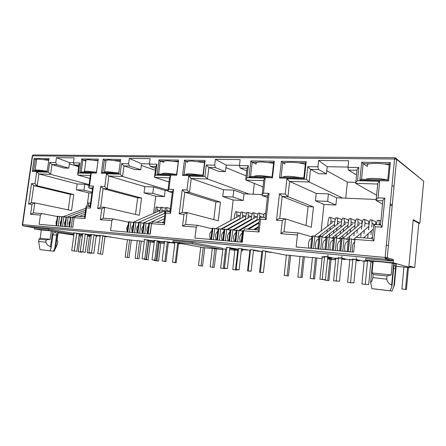 <?xml version="1.0" encoding="UTF-8"?>
<svg xmlns="http://www.w3.org/2000/svg" width="446" height="446" viewBox="0 0 446 446"><rect width="100%" height="100%" fill="white"/><g stroke="black" fill="none" stroke-linecap="round" stroke-linejoin="round"><path stroke-width="0.67" d="M33.601 154.979L32.591 155.855L394.548 159.01L395.045 157.722L396.243 158.235L394.548 159.01L396.606 159.361L423.694 181.204L419.853 223.312L413.23 219.677L408.854 267.176L393.099 262.739L365.569 260.146L372.633 261.975M22.752 225.503L22.4 225.263L22.311 224.65L22.618 224.65L22.752 225.503L23.32 225.938L22.467 225.392M365.569 260.146L365.72 258.591L391.644 260.999L385.45 259.21L385.149 257.437L387.251 257.721L386.81 258.697L385.45 259.21L23.32 225.938L35.228 227.889L48.636 229.138L74.103 233.358M52.99 234.585C53.308 233.096 54.016 232.355 55.114 232.349L55.153 232.355C56.224 232.684 56.709 233.615 56.603 235.148L54.752 248.322L56.084 247.151L57.523 243.867L57.829 241.654L57.038 240.355L58.203 232.031L51.296 230.905L50.108 239.329L46.161 239.959L45.843 242.217C46.652 244.598 48.201 245.997 50.498 246.415L51.128 247.842L52.99 234.585M393.623 268.481L395.513 268.665C395.658 266.541 395.457 265.292 394.916 264.93L394.894 264.924C394.32 265.019 393.907 266.106 393.651 268.191L391.906 286.717L391.66 284.799C389.274 284.319 387.641 282.43 386.754 279.135L387.056 275.974L391.153 274.948L392.263 263.168L396.36 264.132L394.375 285.267L391.956 291.048L373.954 288.885M96.481 235.811L96.342 236.859M164.234 242.273L164.095 243.399L158.274 242.368M158.246 242.607L164.095 243.399M254.304 183.473L253.077 194.222M262.794 250.674L286.388 255.196M242.814 249.576L242.657 250.975L241.303 250.713M241.286 250.842L242.657 250.975M355.785 182.364L347.384 182.124L345.756 198.175M334.985 258.463L334.84 259.867L327.643 258.217M327.57 258.909L334.84 259.867M396.6 158.949L423.694 181.204M73.869 235.081L58.097 232.79M41.316 230.075L34.27 228.932L34.437 227.761M73.456 162.679L69.543 162.617L68.768 168.142L64.057 168.036L51.998 164.591L49.718 162.489L55.744 162.584L56.436 157.678L74.131 157.862L73.434 162.874L74.421 165.009L78.775 166.302M69.364 163.883L78.73 166.659M73.434 162.874L79.789 162.974L78.396 173.026L77.621 174.648L78.039 175.116L89.947 178.445M89.111 184.577L50.615 174.302L51.998 164.591L56.748 164.68L55.744 162.584M91.19 236.006L87.572 235.404M82.577 234.574L80.397 234.061M75.636 216.115L74.131 217.676L72.804 227.287L39.12 224.316L40.441 215.067L41.896 213.562L57.456 216.539M99.72 235.226L127.422 239.786M149.416 163.888L141.538 163.766L140.763 169.736L135.261 169.614L123.955 165.929L121.535 163.649L128.599 163.766L129.301 158.447L150.09 158.665L149.388 164.1L150.285 166.414L155.609 168.248M141.321 165.472L155.353 170.238M149.388 164.1L156.875 164.223L155.481 175.133L154.478 177.084L154.784 177.397L169.006 181.99M167.975 190.202L122.561 176.438L123.955 165.929L129.524 166.029L128.599 163.766M154.305 241.665L149.265 240.567M152.872 221.941L163.872 222.771L152.872 221.941L151.534 223.669L150.196 234.122L110.558 230.621L111.89 220.597L113.278 218.953L128.537 222.136M239.48 165.327L226.211 165.115L225.442 171.615L218.93 171.47L208.851 167.501L206.275 165.02L214.671 165.159L215.368 159.356L240.143 159.618L239.452 165.561L240.204 168.086L246.744 170.874M225.921 167.573L246.159 175.908M239.452 165.561L248.4 165.706L247.023 177.642L245.696 179.955L263.029 186.958M262.164 194.607L249.041 194.049L207.462 178.963L208.851 167.501L215.468 167.624L214.671 165.159M238.075 250.083L229.696 248.45M247.023 177.642L265.158 178.138L263.463 193.135L269.055 193.369L266.111 219.605L260.52 219.237L259.081 231.992C258.245 230.833 257.944 230.136 258.173 229.913L244.787 228.887L243.594 230.794L242.278 242.256L194.941 238.075L196.273 227.131L197.545 225.319L212.118 228.77M347.98 167.06L327.23 166.732L326.483 173.862L318.656 173.684L310.511 169.391L307.768 166.665L317.914 166.826L318.589 160.448L348.621 160.766L347.952 167.317L348.482 170.093L355.774 174.509L356.571 174.525M326.812 170.712L347.384 182.124M347.952 167.317L358.835 167.49L357.514 180.669C356.07 182.018 355.462 182.91 355.685 183.351L376.597 195.248M376.19 199.474L342.528 198.035L309.167 181.985L310.511 169.391L318.511 169.536L317.914 166.826M372.293 238.526L355.875 237.278C355.417 237.333 355.1 238.047 354.921 239.418L353.656 252.09L296.15 247.012L297.443 234.964C297.633 233.665 297.995 232.99 298.53 232.946L311.804 236.82M391.644 260.999L392.971 260.497L393.4 259.555L393.099 262.739M281.359 161.29L306.19 161.58L304.35 178.69L279.503 178.021L281.359 161.29L282.708 162.623L285.914 162.662M34.152 158.402L49.015 158.575L47.131 171.766L32.274 171.364L34.152 158.402L35.273 159.434L36.594 159.451M96.386 173.087L79.812 172.641L81.702 158.954L98.282 159.15L96.386 173.087L96.414 172.34L81.228 171.944L82.872 160.047L81.702 158.954M176.711 175.25L157.137 174.726L159.032 159.858L178.606 160.092L176.711 175.25L176.56 174.431L158.625 173.962L160.276 161.045L159.032 159.858M103.232 159.205L120.621 159.412L118.72 173.689L101.337 173.221L103.232 159.205L104.42 160.326L106.204 160.348M272.461 177.831L248.991 177.196L250.864 160.934L274.323 161.207L272.461 177.831L272.054 176.923L250.563 176.365L252.185 162.227L250.864 160.934M184.466 160.159L205.076 160.398L203.186 175.964L182.57 175.412L184.466 160.159L185.731 161.374L188.117 161.402M388.555 180.953L359.9 180.184L361.689 162.232L390.322 162.567L388.555 180.953L387.786 179.944L361.55 179.259L363.105 163.66L361.689 162.232M40.151 238.225L41.333 229.952L51.296 230.905M79.02 235.577L82.399 235.906M82.41 235.822L79.059 235.276M73.952 234.44L48.475 230.27L34.27 228.932M56.436 157.678L69.543 162.617M79.789 162.974L79.009 164.619L77.693 174.113M68.768 168.142L56.748 164.68M40.441 215.067L30.568 214.303L32.012 204.268L28.566 204.039L31.527 183.562L34.978 183.707L36.683 171.883L48.335 172.201L50.615 174.302L38.941 173.951L77.152 183.964L76.344 189.79L88.905 192.934L87.422 203.794M88.999 185.391L84.746 184.265L77.152 183.964M127.439 239.658L137.418 240.823M80.38 234.211L79.734 233.949M173.104 240.695L192.349 242.485L222.236 248.216L222.091 249.442L203.727 247.664L172.942 242L173.104 240.695M87.488 236.006L89.495 236.202M89.518 236.006L91.174 236.151M79.717 234.078L79.237 233.999M76.684 233.542L82.599 234.406M82.616 234.284L76.718 233.28M73.64 232.767L82.644 234.111M87.633 234.947L89.691 235.165L87.656 234.802M85.231 234.351L91.291 235.254M91.307 235.131L85.264 234.089M82.17 233.57L91.335 234.947M96.213 235.772L98.204 235.979L96.23 235.622M93.939 235.176L100.155 236.118M100.172 235.99L93.978 234.919M90.861 234.39L100.194 235.806M104.955 236.609L106.878 236.804L104.972 236.458M102.82 236.023L111.277 237.222L102.853 235.761M141.326 241.091L139.046 258.791L135.155 258.318L137.245 240.589L144.281 241.487M148.468 241.671L154.21 242.446M149.243 240.768L148.602 240.628M147.186 240.232L154.349 241.331M154.355 241.28L147.219 239.981M143.98 239.402L154.388 241.046M158.358 241.71L159.819 241.849L158.38 241.559M157.143 241.175L164.485 242.295M164.49 242.273L157.17 240.929M153.909 240.338L164.518 242.033M168.337 242.663L169.703 242.791L168.354 242.518M167.3 242.139L174.72 243.271L167.328 241.894M164.044 241.297L174.865 243.037M178.517 243.633L179.788 243.75L178.534 243.499M177.67 243.131L184.906 244.241L177.703 242.88L175.278 262.493L172.49 262.159L175.278 262.493M222.147 248.996L222.894 249.069M222.916 248.857L226.585 249.258M229.551 249.71L235.025 250.239M236.971 269.707L236.926 270.053L232.784 269.546L234.808 249.977L238.053 250.29M226.746 247.837L226.211 247.731L226.824 247.786M229.729 248.166L235.945 249.108L229.762 247.859M226.88 247.279L238.175 249.202M238.209 248.924L238.526 248.896M241.464 249.303L247.43 250.2L241.498 248.991M238.588 248.389L249.888 250.334M249.922 250.033L250.496 250.033M253.462 250.474L259.171 251.321L253.501 250.145M250.552 249.52L261.863 251.488M261.897 251.176L262.733 251.193M265.738 251.667L271.168 252.464L265.777 251.332M286.41 254.973L300.047 256.511M300.069 256.294L312.445 257.71M312.468 257.487L322.057 258.635M324.097 257.336L321.744 256.796L324.504 257.058M327.693 257.727L331.607 258.223L327.738 257.32M326.617 256.991L324.058 256.394L327.119 256.684L335.849 258.63M337.672 258.624L335.409 258.089L338.497 258.39M341.742 259.093L345.276 259.527L341.781 258.686M340.521 258.306L338.068 257.716L341.201 258.011L349.831 259.962M351.571 259.951L349.408 259.421L352.836 259.789M356.131 260.525L359.281 260.86L356.176 260.09M354.771 259.656L352.424 259.07L355.64 259.371L364.153 261.328M365.809 261.306L363.746 260.782L367.537 261.233M370.888 261.969L372.616 262.131M409.762 267.076L414.713 267.578L409.846 266.173L409.712 267.622L407.728 267.07L408.854 267.176M79.204 234.2L82.555 234.758M129.301 158.447L141.538 163.766M156.875 164.223L155.871 166.202L154.561 176.454M140.763 169.736L129.524 166.029M111.89 220.597L100.317 219.705L101.783 208.84L97.746 208.572L100.74 186.422L104.777 186.59L106.499 173.795L120.141 174.169L122.561 176.438L108.891 176.031L144.822 186.645L144.013 192.912L155.738 196.207L153.558 213.327M155.481 175.133L170.617 175.551L169.564 177.564L167.925 190.581L165.182 190.47L153.614 186.991L144.822 186.645M215.368 159.356L226.211 165.115M248.4 165.706L247.067 168.058L245.774 179.264M225.442 171.615L215.468 167.624M196.273 227.131L182.525 226.066L183.986 214.225L179.203 213.913L182.197 189.784L186.974 189.979L188.697 176.042L204.887 176.488L207.462 178.963L191.245 178.484L223.53 189.762L222.727 196.547L233.174 199.998L230.783 220.491M249.041 194.049L244.046 193.832L233.815 190.169L223.53 189.762M318.589 160.448L327.23 166.732M358.835 167.49C357.397 168.856 356.783 169.764 357.006 170.233L355.752 182.698M326.483 173.862L318.511 169.536M297.443 234.964L280.852 233.682L282.279 220.664L276.52 220.285L279.452 193.798L285.206 194.032L286.889 178.734L306.419 179.27L309.167 181.985L289.605 181.405L316.203 193.436L315.422 200.823L323.952 204.441L321.181 230.978M342.528 198.035L336.624 197.784L328.412 193.915L316.203 193.436M419.853 223.312L418.766 223.245L414.713 267.578M418.766 223.245L413.186 220.201M373.146 261.356L372.02 272.952L373.135 274.502L372.834 277.624C372.154 280.707 371.423 282.307 370.643 282.435L372.689 261.395L373.146 261.356C375.393 261.25 386.13 262.259 392.263 263.168M396.154 266.312L409.712 267.622M306.19 161.58L305.449 162.913L303.849 177.753L304.35 178.69M298.274 162.823L305.449 162.913M279.503 178.021L281.097 177.162L282.708 162.623L284.342 163.442M303.849 177.753L281.097 177.162M43.992 159.545L48.865 159.607M32.274 171.364L33.645 170.701L35.273 159.434L36.583 159.807C36.232 159.361 37.057 159.138 39.064 159.15L48.759 160.337M47.231 171.058L33.645 170.701M79.812 172.641L81.228 171.944M98.282 159.15L96.414 172.34M85.855 160.978L82.872 160.047L86.006 160.086M94.29 160.192L98.059 160.242M36.683 171.883L38.941 173.951L37.241 185.776L34.978 183.707M31.527 183.562L33.785 185.625L37.241 185.776L73.78 194.545L70.412 194.372L33.785 185.625L31.326 202.668M28.566 204.039L31.214 202.657L34.593 202.874M32.012 204.268L34.777 202.897L71.555 210.562L73.78 194.545M30.568 214.303L33.333 212.915L34.777 202.897M78.396 173.026L91.224 173.377L89.501 185.96L93.437 186.121L90.443 208.092L86.513 207.836L85.052 218.518L84.673 216.985L86.078 206.749M86.513 207.836L86.134 206.336L86.613 206.197M90.443 208.092L90.059 206.576L92.617 187.788L93.437 186.121M89.501 185.96L88.693 187.61L89.094 188.034L92.461 188.914M91.224 173.377L90.41 175.055L88.765 187.069M106.499 173.795L108.891 176.031L107.174 188.825L104.777 186.59M100.74 186.422L103.138 188.647L107.174 188.825L141.56 198.041L137.663 197.84L103.138 188.647L100.651 207.083L97.746 208.572M101.783 208.84L104.687 207.351L139.33 215.284L141.56 198.041M100.317 219.705L103.232 218.2L104.687 207.351M170.617 175.551L168.895 189.232L173.55 189.427L170.556 213.344L165.901 213.037L164.435 224.667L163.86 222.866L165.265 211.722M165.901 213.037L165.321 211.281L165.644 211.231M170.556 213.344L169.959 211.571L172.485 191.418L173.55 189.427M168.895 189.232L167.847 191.211L172.318 192.733M157.137 174.726L158.625 173.962M178.606 160.092L176.56 174.431M163.805 162.333L160.276 161.045L164.24 161.095M174.018 161.223L178.205 161.274M120.621 159.412L118.72 173.689M114.856 160.46L120.353 160.532M101.337 173.221L102.775 172.507L104.42 160.326L105.931 160.811M118.703 172.92L102.775 172.507M188.697 176.042L191.245 178.484L189.533 192.41L186.974 189.979M182.197 189.784L184.744 192.204L189.533 192.41L220.463 202.11L215.903 201.876L184.744 192.204L182.263 212.279M179.203 213.913L182.258 212.29M183.986 214.225L187.047 212.597L218.25 220.781L220.463 202.11M182.525 226.066L185.597 224.422L187.047 212.597M260.52 219.237C259.683 218.094 259.382 217.419 259.605 217.219L259.767 217.23M266.111 219.605C265.259 218.44 264.946 217.765 265.175 217.57L259.695 217.213M269.055 193.369C267.951 194.434 267.477 195.214 267.628 195.71L265.175 217.57M263.463 193.135C262.387 194.188 261.919 194.963 262.064 195.465L267.427 197.522M265.158 178.138C264.082 179.203 263.614 179.994 263.753 180.519L262.142 194.796M248.991 177.196L250.563 176.365M274.323 161.207L273.671 162.506L272.054 176.923M256.21 164.072L252.185 162.227L257.247 162.294M268.977 162.444L273.671 162.506M205.076 160.398L204.608 161.614L202.969 175.122L203.186 175.964M198.375 161.536L204.608 161.614M182.57 175.412L184.087 174.626L185.731 161.374L187.37 162.004M202.969 175.122L184.087 174.626M286.889 178.734L289.605 181.405L287.932 196.697L285.206 194.032M279.452 193.798L282.167 196.446L287.932 196.697L313.46 206.911L308.052 206.632L282.167 196.446L279.737 218.49M276.52 220.285C277.841 219.137 278.884 218.534 279.653 218.484L279.737 218.501M282.279 220.664C283.611 219.504 284.66 218.902 285.423 218.852L311.308 227.265L313.46 206.911M280.852 233.682C282.212 232.505 283.271 231.898 284.024 231.853L285.507 218.869M357.514 180.669L379.641 181.271L378.024 197.862L384.859 198.147L382.06 227.204L375.214 226.752L373.843 240.879L372.343 238.521M375.214 226.752L373.748 224.489M382.06 227.204L380.499 224.907L382.874 200.834C382.635 200.455 383.298 199.563 384.859 198.147M378.024 197.862C376.485 199.267 375.839 200.159 376.084 200.538L382.562 204.056M379.641 181.271C378.097 182.693 377.45 183.613 377.695 184.02L376.14 199.942M359.9 180.184L361.55 179.259M390.322 162.567L389.319 163.994L387.786 179.944M367.387 166.531L363.105 163.66L369.662 163.743M383.978 163.927L389.319 163.994M39.973 249.598L49.952 250.78L39.973 249.598L38.651 241.437L38.969 239.201L40.14 238.281L50.108 239.329M48.636 229.138L48.475 230.27M76.344 189.79L83.943 190.141L84.746 184.265M92.015 192.187L83.943 190.141M192.349 242.485L192.187 243.811L222.091 249.442M172.942 242L192.187 243.811M359.342 260.224L359.281 260.86M342.757 251.126L344.039 238.454L348.326 239.842M345.338 258.936L345.276 259.527M327.977 249.821L329.271 237.311L333.441 238.604M331.662 257.676L331.607 258.223M313.571 248.55L314.87 236.202L318.923 237.406M265.95 251.02L265.911 251.371M271.213 252.068L271.168 252.464M253.819 249.888L253.78 250.223M259.21 250.947L259.171 251.321M237.629 241.844L238.961 230.331L242.423 231.201M241.955 248.784L241.916 249.097M247.474 249.849L247.43 250.2M225.386 240.762L226.724 229.383L230.091 230.208M230.348 247.703L230.314 247.998M235.984 248.773L235.945 249.108M213.422 239.708L214.76 228.458L218.038 229.244M149.928 234.1L151.54 223.608M139.62 233.191L140.969 222.755L143.701 223.335M129.53 232.299L130.879 221.974L133.538 222.532M66.855 226.763L68.193 217.124L70.418 217.559M58.231 226.005L59.569 216.461L61.732 216.879M86.831 206.203L87.695 202.852L88.587 202.908L88.531 206.308M62.524 226.384L63.862 216.789L66.058 217.213M71.232 227.153L72.575 217.464L74.12 217.765M144.013 192.912L152.8 193.319L153.614 186.991M165.182 190.47L164.401 196.63L152.8 193.319M154.868 212.753L156.078 206.955L157.109 207.016L156.964 211.828M134.547 232.74L135.896 222.359L138.594 222.933M144.749 233.643L146.093 223.151L148.864 223.747M230.387 223.875L230.337 224.299M229.93 227.761L229.868 228.28M222.727 196.547L233.013 197.02L233.815 190.169M244.046 193.832L243.276 200.494L233.013 197.02M241.66 249.649L241.693 249.347M233.347 226.312L233.409 225.799M233.804 222.37L233.855 221.946M234.245 218.596L234.691 214.771L235.594 211.722L236.798 211.794L236.715 217.247M219.371 240.232L220.709 228.921L224.031 229.723M231.474 241.303L232.806 229.852L236.224 230.699M390.222 204.274L392.329 204.374M320.786 234.763L320.602 236.531M315.422 200.823L327.637 201.386L328.412 193.915M336.624 197.784L335.877 205.026L327.637 201.386M326.522 236.993L326.611 236.118M327.007 232.294L327.264 229.829M327.648 226.133L328.217 220.653L329.209 217.336L330.637 217.419L330.938 220.826L330.62 223.909M320.73 249.18L322.023 236.754L326.137 238.002M335.32 250.474L336.607 237.88L340.833 239.218M350.288 251.795L351.571 239.039L354.849 240.121M391.984 185.831L394.058 186.244M372.02 272.952L391.153 274.948M68.255 209.871L70.412 194.372M135.512 214.409L137.663 197.84M213.79 219.61L215.903 201.876M306.034 225.548L308.052 206.632M390.166 204.909L392.173 206.035M38.969 239.201L46.161 239.959M91.898 193.079L88.905 192.934M351.571 239.039L348.432 238.788L347.15 251.516M344.039 238.454L340.939 238.209L339.651 250.853M336.607 237.88L333.541 237.634L332.248 250.2M329.271 237.311L326.232 237.066L324.939 249.554M322.023 236.754L319.018 236.508L317.719 248.918M314.87 236.202L311.893 235.956L310.589 248.288M243.627 230.582L242.496 230.576L241.163 242.156M238.961 230.331L236.291 230.097L234.958 241.609M232.806 229.852L230.158 229.618L228.82 241.069M226.724 229.383L224.098 229.149L222.76 240.533M220.709 228.921L218.105 228.686L216.767 240.004M214.76 228.458L212.185 228.229L210.841 239.48M151.272 223.552L148.919 223.323L147.565 233.894M146.093 223.151L143.751 222.922L142.402 233.436M140.969 222.755L138.645 222.526L137.29 232.985M135.896 222.359L133.588 222.136L132.239 232.539M130.879 221.974L128.587 221.751L127.233 232.098M72.575 217.464L70.462 217.247L69.113 226.964M68.193 217.124L66.097 216.912L64.754 226.579M63.862 216.789L61.777 216.578L60.433 226.194M59.569 216.461L57.495 216.243L56.151 225.821M164.401 196.63L155.738 196.207M243.276 200.494L233.174 199.998M236.33 220.575L236.28 220.993M235.884 224.399L235.828 224.912M235.421 228.397L235.349 229.004M335.877 205.026L323.952 204.441M335.152 220.051L335.069 219.131L330.637 217.419M341.753 220.826L341.636 219.532L337.288 217.815L337.6 221.244L337.276 224.399M348.438 221.606L348.281 219.939L344.022 218.222L344.34 221.668L344.011 224.895M355.2 222.442L354.999 220.352L350.835 218.629L351.158 222.097L350.829 225.403M362.074 223.613L361.795 220.77L357.725 219.042L358.06 222.532L357.72 225.921M368.965 224.098L368.675 221.188L364.694 219.46L365.04 222.972L364.7 226.451M368.853 226.289L368.502 229.874M368.123 233.776L367.727 237.779M375.917 224.466L375.627 221.612L371.752 219.884L372.109 223.418L371.758 226.986M330.241 227.566L329.99 230.002M329.6 233.782L329.315 236.508M373.135 274.502L387.056 275.974M38.651 241.437L45.843 242.217M90.148 205.929L88.631 205.584M388.394 245.713L386.336 244.977M88.587 202.908L90.499 203.348M169.636 211.476L170.322 208.695M169.48 211.175L166.86 210.506L166.759 211.292M164.474 213.444L165.695 207.529L166.743 207.591L166.86 210.506M164.641 210.869L162.01 210.2L161.764 212.151M159.646 213.093L160.861 207.239L161.904 207.301L162.01 210.2M159.846 210.562L157.209 209.899M157.109 207.016L160.66 207.931M263.162 217.431L264.194 213.433L265.465 213.511L265.526 214.442M262.293 217.118L259.823 216.355L259.723 217.213M255.976 228.993L256.076 228.084M256.478 224.567L256.567 223.78M256.957 220.341L257.426 216.204L258.351 213.088L259.605 213.16L259.823 216.355M256.506 216.745L254.019 215.987L253.741 218.423M253.356 221.818L253.278 222.498M252.882 225.971L252.793 226.763M250.228 228.291L250.317 227.493M250.719 223.998L250.797 223.312M251.187 219.895L251.65 215.842L252.57 212.736L253.813 212.814L254.019 215.987M250.78 216.377L248.283 215.63L248.004 218.027M247.619 221.4L247.552 221.985M247.156 225.436L247.078 226.128M244.542 227.616L244.62 226.919M245.021 223.44L245.088 222.849M245.478 219.454L245.936 215.479L246.85 212.396L248.082 212.469L248.283 215.63M245.11 216.015L242.602 215.273L242.334 217.631M241.944 220.982L241.888 221.484M241.492 224.912L241.42 225.514M241.018 229.021L240.935 229.729M238.917 226.958L238.984 226.351M239.385 222.9L239.441 222.398M239.831 219.019L240.282 215.123L241.191 212.056L242.407 212.129L242.602 215.273M239.508 215.652L236.988 214.916M236.798 211.794L240.907 213.026M380.594 224.461L379.256 223.864L379.161 224.823M376.207 224.633L377.344 220.218L378.894 220.313L379.256 223.864M371.384 230.833L370.994 234.786M374.261 224.344L372.109 223.418M367.76 237.746L368.156 233.743M368.541 229.846L369.188 223.234L370.225 219.794L371.752 219.884M364.321 230.253L363.964 233.91M367.22 223.886L365.04 222.972M360.775 236.742L361.143 233.035M361.522 229.183L362.158 222.788L363.183 219.371L364.694 219.46M357.346 229.69L357.012 233.068M356.616 236.993L356.583 237.333M360.262 223.435L358.06 222.532M353.868 235.778L354.208 232.355M354.592 228.542L355.211 222.353L356.231 218.953L357.725 219.042M350.45 229.144L350.138 232.26M349.748 236.146L349.486 238.749M353.388 222.989L351.158 222.097M346.592 239.279L346.637 238.783M347.038 234.852L347.356 231.697M347.735 227.917L348.343 221.918L349.357 218.54L350.835 218.629M343.637 228.608L343.342 231.48M342.952 235.326L342.656 238.236M346.592 222.548L344.34 221.668M339.785 238.883L339.885 237.857M340.281 233.966L340.582 231.056M340.961 227.304L341.552 221.495L342.561 218.133L344.022 218.222M336.897 228.079L336.63 230.733M336.239 234.546L335.933 237.501M339.874 222.114L337.6 221.244M333.056 238.487L333.212 236.971M333.608 233.113L333.881 230.437M334.266 226.713L334.846 221.071L335.849 217.732L337.288 217.815M333.229 221.684L330.938 220.826M372.834 277.624L386.754 279.135M49.952 250.78L51.128 247.842M54.752 248.322L53.587 251.237L54.072 251.304L44.193 250.106M170.339 208.533L166.743 207.591M165.488 208.232L161.904 207.301M263.876 214.515L259.605 213.16M258.039 214.136L253.813 212.814M252.269 213.762L248.082 212.469M246.554 213.394L242.407 212.129M380.906 221.238L378.894 220.313M370.643 282.435L371.931 288.646L390.055 290.781L391.906 286.717M53.587 251.237L44.193 250.134M373.965 288.93L391.956 291.048M390.055 290.781L371.931 288.646M395.513 268.665L393.79 287.023M55.739 247.117L57.863 231.942M52.656 231.089L50.498 246.415M391.66 284.799L393.679 263.385M72.057 250.658L74.292 250.925L72.057 250.658M83.051 252.04L85.275 252.302L83.051 252.04M80.575 251.639L82.833 251.906L80.575 251.639M91.597 253.021L93.85 253.283L91.597 253.021M89.256 252.631L91.547 252.899L89.256 252.631M100.311 254.019L102.591 254.287L100.311 254.019M98.109 253.646L100.422 253.919L98.109 253.646M74.66 251.076L76.857 251.338L74.66 251.076M35.368 170.746L35.039 170.523C34.677 170.121 35.502 169.937 37.503 169.971L46.574 171.041M87.238 252.804L90.995 253.267L87.238 252.804L89.523 235.995M91.056 252.854L90.995 253.267M89.233 253.033L89.289 252.637M82.003 251.812L81.941 252.224L80.169 251.99L82.365 235.901M80.408 235.711L78.212 251.767L80.169 251.99M78.212 251.767L81.941 252.224M84.467 172.028L84.344 171.933C83.865 171.42 84.879 171.186 87.388 171.225L96.425 172.245M97.986 160.783L88.96 159.774C86.452 159.763 85.431 160.047 85.905 160.621L84.411 171.481M135.155 258.318L139.046 258.791M137.368 258.569L139.654 240.818M131.297 240.126L129.022 257.643L127.322 257.414L129.608 239.853M127.444 239.647L125.153 257.164L127.322 257.414M125.153 257.164L129.022 257.643M162.143 174.057C161.837 173.444 163.275 173.16 166.458 173.215L176.566 174.369M178.127 161.904L168.036 160.761C164.552 160.761 163.158 161.157 163.855 161.954M210.122 266.937L214.208 267.438L210.122 266.937L212.318 248.494M216.405 248.89L214.208 267.438M212.697 267.232L214.888 248.745M204.759 247.764L202.556 266.1L201.018 265.888L203.22 247.569M200.728 247.112L198.503 265.599L201.018 265.888M198.503 265.599L202.556 266.1M254.41 176.465C254.694 175.808 256.762 175.512 260.615 175.579L272.06 176.906M273.588 163.253L262.164 161.937C257.231 161.959 255.268 162.517 256.266 163.61M297.856 277.027L302.148 277.557L297.856 277.027L300.074 256.26M304.356 256.785L302.148 277.557M300.883 277.373L303.102 256.55M290.664 255.463L288.445 275.979L287.135 275.795L289.365 255.229M286.416 254.945L284.18 275.455L287.135 275.795M284.18 275.455L288.445 275.979M365.798 179.37C366.941 178.668 369.89 178.361 374.634 178.445C379.518 178.601 383.789 179.097 387.435 179.939M389.23 164.931C385.573 163.989 381.196 163.465 376.112 163.359C368.998 163.426 366.116 164.189 367.471 165.656M401.907 288.991L406.423 289.554L401.907 288.991L403.942 267.065M408.452 267.505L406.423 289.554M405.531 289.409L407.56 267.416M391.627 260.994L391.705 260.13M104.526 172.552L104.481 172.518C103.946 171.955 105.05 171.693 107.787 171.738L117.627 172.892M120.236 161.402L109.365 160.025C106.622 160.019 105.518 160.331 106.042 160.956L104.548 172.011M154.611 260.553L158.553 261.038L154.611 260.553L154.65 260.263M160.833 242.97L158.553 261.038M156.914 260.815L159.2 242.702M150.397 241.966L148.117 259.84L146.455 259.617L148.741 241.693M144.236 259.065L144.203 259.355L146.455 259.617M144.203 259.355L148.117 259.84M185.837 174.676C185.67 174.052 187.264 173.767 190.615 173.817L201.363 175.077M204.48 162.69L192.187 161.062C188.363 161.067 186.835 161.502 187.604 162.372M232.784 269.546L236.926 270.053M235.471 269.852L237.735 250.262M224.806 268.302L224.762 268.654L223.279 268.447L225.542 249.085M222.922 248.835L220.647 268.146L223.279 268.447M220.647 268.146L224.762 268.654M282.825 177.207C283.316 176.538 285.596 176.242 289.666 176.309L301.518 177.692M305.293 164.323C301.557 163.13 296.858 162.455 291.205 162.299C285.758 162.327 283.584 162.941 284.676 164.128M324.588 280.099L328.942 280.64L324.588 280.099L324.638 279.614M331.127 259.355L328.942 280.64M327.765 280.467L329.962 259.137M316.783 257.978L314.581 278.99L313.36 278.811L315.567 257.749M312.468 257.454L310.26 278.455L313.36 278.811M310.26 278.455L314.581 278.99M142.324 258.708L144.788 258.998L142.324 258.708M164.797 210.852L137.881 222.783M153.541 260.124L155.994 260.414L153.541 260.124M169.675 211.164L168.934 211.432M152.242 259.845L154.74 260.141L152.242 259.845M163.487 261.267L165.973 261.557L163.487 261.267M162.366 261.005L164.903 261.306L162.366 261.005M173.633 262.426L176.159 262.722L173.633 262.426M143.796 259.003L146.221 259.293L143.796 259.003M159.969 210.551L133.605 222.102M245.869 216.048L244.592 216.377L221.623 229.138M224.6 268.135L227.365 268.459L224.6 268.135M251.583 216.416L250.245 216.762L227.555 229.59M235.967 269.579L238.721 269.897L235.967 269.579M257.359 216.795L255.959 217.146L233.553 230.041M236.296 269.473L239.106 269.802L236.296 269.473M263.196 217.174L261.897 217.353M247.675 270.923L250.474 271.246L247.675 270.923M248.255 270.845L251.115 271.179L248.255 270.845M259.644 272.294L262.493 272.623L259.644 272.294M260.492 272.25L263.402 272.584L260.492 272.25M240.221 215.68L238.995 215.998L215.758 228.698M224.511 268.263L227.226 268.581L224.511 268.263M340.822 225.013L341.201 224.951M341.469 222.348L340.554 221.991M322.246 279.324L325.424 279.687L322.246 279.324M347.557 225.459L347.992 225.375M348.254 222.805L347.295 222.42M333.63 280.779L336.797 281.142L333.63 280.779M354.375 225.91L354.865 225.81M355.116 223.262L354.118 222.849M336.245 280.924L339.49 281.298L336.245 280.924M361.266 226.362L361.812 226.245M362.063 223.736L361.02 223.29M347.618 282.385L350.846 282.753L347.618 282.385M368.245 226.824L368.848 226.68M369.093 224.21L368.006 223.73M350.595 282.569L353.901 282.948L350.595 282.569M376.134 224.628L375.069 224.182M361.946 284.024L365.246 284.403L361.946 284.024M365.302 284.253L368.68 284.643L365.302 284.253M334.166 224.572L334.489 224.522M334.762 221.896L333.887 221.567M319.977 279.213L323.077 279.57L319.977 279.213M394.548 159.01L385.149 257.437L22.618 224.65L32.591 155.855L32.268 155.922L33.233 154.979M396.243 158.235L396.617 159.373L387.24 257.755L396.617 159.373L396.165 158.196L395.045 157.722L33.439 154.952L32.614 155.269M385.171 258.635L387.24 257.755L386.81 258.697L392.971 260.497M393.4 259.555L387.251 257.721M85.052 218.518L74.131 217.676M48.335 172.201L49.718 162.489M164.435 224.667L151.534 223.669M120.141 174.169L121.535 163.649M259.081 231.992L243.594 230.794M204.887 176.488L206.275 165.02M373.843 240.879L354.921 239.418M306.419 179.27L307.768 166.665M78.942 165.092L74.421 165.009M78.039 175.116L90.354 175.484M155.832 166.52L150.285 166.414M154.784 177.397L169.53 177.837M247.051 168.209L240.204 168.086M245.869 180.106L263.742 180.636M197.427 225.314L185.597 224.422M357.001 170.249L348.482 170.093M355.713 183.367L377.695 184.025M298.43 232.946L284.08 231.864M89.094 188.034L92.562 188.184M168.131 191.479L172.451 191.668M262.215 195.577L267.617 195.811M376.084 200.538L382.874 200.834M348.148 251.605L349.441 238.749M342.071 238.181L340.772 250.953M333.195 250.284L334.5 237.595M327.314 237.038L326.004 249.649M318.622 248.996L319.933 236.469M312.925 235.928L311.615 248.377M241.849 242.217L243.193 230.543M237.094 230.075L235.75 241.676M229.478 241.124L230.827 229.59M224.868 229.127L223.524 240.6M217.397 240.06L218.746 228.659M212.926 228.207L211.571 239.547M149.51 223.312L148.15 233.944M142.876 233.475L144.236 222.905M139.213 222.515L137.853 233.035M132.691 232.578L134.051 222.114M129.139 221.734L127.779 232.143M69.465 226.997L70.819 217.235M66.532 216.901L65.183 226.618M60.767 226.228L62.122 216.561M57.919 216.238L56.57 225.854M56.486 225.849L57.835 216.232M62.206 216.566L60.851 226.233M65.094 226.607L66.448 216.895M70.908 217.241L69.554 227.003M127.679 232.137L129.039 221.729M134.151 222.125L132.791 232.589M137.758 233.024L139.113 222.509M144.337 222.911L142.976 233.487M148.05 233.933L149.41 223.301M211.454 239.535L212.809 228.196M218.863 228.664L217.514 240.071M223.401 240.589L224.751 229.121M230.95 229.601L229.601 241.135M235.627 241.671L236.977 230.064M243.315 230.554L241.972 242.228M311.475 248.366L312.785 235.917M320.072 236.48L318.762 249.007M325.864 249.637L327.169 237.027M334.645 237.606L333.34 250.295M340.627 250.942L341.92 238.17M349.592 238.761L348.298 251.616M52.962 234.791L56.603 235.148M215.49 235.666C215.591 234.139 216.282 232.712 217.564 231.396L217.815 231.156M221.439 236.168C221.55 234.607 222.236 233.186 223.479 231.892L223.814 231.585M227.449 236.675C227.583 235.087 228.252 233.659 229.461 232.394L229.88 232.031M233.537 237.188C233.687 235.572 234.345 234.139 235.516 232.907L236.012 232.489M239.686 237.707C239.859 236.057 240.505 234.629 241.632 233.42L242.223 232.951M209.614 235.17C209.698 233.659 210.4 232.238 211.716 230.905L211.883 230.733M315.562 244.107C315.489 242.786 316.995 239.58 317.084 239.926L318.762 238.95M322.714 244.709C322.642 243.315 324.192 240.099 324.197 240.55L325.976 239.535M329.956 245.322C329.884 243.845 331.473 240.634 331.4 241.186L333.285 240.126M337.288 245.941C337.232 244.336 338.843 241.208 338.692 241.827L340.265 240.645L340.683 240.734M344.713 246.566C344.669 244.837 346.313 241.765 346.085 242.479L347.685 241.236L348.175 241.347M352.234 247.201C352.714 244.709 353.16 243.354 353.567 243.142L354.676 241.877M308.504 243.51C308.431 242.223 309.898 239.056 310.065 239.312L311.637 238.376M22.317 224.633L32.279 155.938M35.201 227.889L23.292 225.932M41.896 213.562L33.255 212.904M84.701 216.795L75.564 216.104M90.081 206.409L86.513 206.18M104.515 207.329L100.545 207.072M113.278 218.953L103.16 218.189M169.971 211.499L165.555 211.214M186.885 212.575L182.163 212.274M197.489 225.314L185.525 224.41M258.173 229.896L244.787 228.887M259.561 217.626L258.173 229.913M285.362 218.847L279.653 218.484M298.486 232.946L284.024 231.853M372.315 238.521L355.875 237.278M373.726 224.756L372.382 238.532M380.477 224.907L373.698 224.472M54.072 251.304L56.084 247.151M60.255 222.582L61.297 220.006M74.181 232.818L71.728 250.607M67.457 217.007L85.61 210.155M60.249 222.604L60.539 225.414M76.734 233.147L74.292 250.925M64.547 222.944L65.623 220.313M71.75 217.336L85.337 212.157M64.547 222.967L64.854 225.843M87.672 234.668L85.275 252.302M68.885 223.307L69.994 220.625M82.711 233.62L80.252 251.589M79.394 216.394L85.058 214.214M68.885 223.335L69.214 226.273M85.281 233.955L82.833 251.906M73.267 223.68L73.389 223.039M83.748 216.723L84.768 216.321M73.261 223.702L73.205 224.36M96.252 235.482L93.85 253.283M91.402 234.44L88.944 252.581M93.995 234.774L91.547 252.899M104.994 236.313L102.591 254.287M100.266 235.276L97.808 253.596M102.875 235.616L100.422 253.919M56.001 222.225L57.01 219.705M76.74 233.548L74.337 251.026M79.254 233.871L76.857 251.338M63.204 216.684L85.877 208.204M55.995 222.242L56.268 224.99M35.089 170.177L36.583 159.813M131.598 228.597C131.609 227.583 132.139 226.423 133.203 225.119M144.537 239.457L142.073 258.669M131.592 228.625L132.239 232.517M147.241 239.803L144.788 258.998M136.615 229.015C136.621 227.99 137.167 226.808 138.26 225.481M142.898 223.162L165.081 213.166M136.615 229.049L137.268 232.985M158.402 241.381L155.994 260.414M141.689 229.445C141.694 228.385 142.257 227.187 143.378 225.849M154.467 240.394L152.008 259.806M147.96 223.552L164.736 215.897M141.689 229.478L142.341 233.431M157.193 240.74L154.74 260.141M146.818 229.88C146.818 228.787 147.397 227.566 148.546 226.217M156.769 222.236L164.384 218.718M146.812 229.913L147.464 233.882M168.376 242.329L165.973 261.557M164.607 241.347L162.143 260.966M161.904 222.626L164.016 221.64M167.356 241.699L164.903 261.306M178.562 243.299L176.159 262.722M174.949 242.368L172.49 262.153M126.631 228.174L128.192 224.762M148.624 240.455L146.221 259.293M132.925 222.403L133.566 222.119M126.625 228.207L127.244 232.026M226.953 229.439L245.534 218.958M226.886 247.223L224.444 268.107M215.49 235.711L216.087 239.942M229.796 247.591L227.365 268.459M232.862 229.868L251.254 219.315M238.214 248.868L235.828 269.551M221.433 236.213L222.03 240.466M238.833 230.303L257.03 219.672M238.593 248.327L236.157 269.445M227.449 236.72L228.04 240.996M241.531 248.701L239.106 269.802M247.619 229.099L259.031 222.314M249.927 249.977L247.547 270.895M239.625 230.498L259.416 218.902M233.531 237.233L234.117 241.537M253.651 229.556L258.546 226.59M250.557 249.459L248.127 270.822M248.734 229.183L258.942 223.095M239.68 237.757L240.266 242.078M253.534 249.832L251.115 271.179M261.902 251.115L259.527 272.266M254.889 229.651L258.446 227.488M262.8 250.613L260.375 272.222M265.81 250.992L263.402 272.584M221.11 229.015L239.881 218.607M226.752 247.781L224.36 268.236M209.609 235.215L210.217 239.424M324.744 237.579L341.229 224.7M324.56 256.511L322.196 279.308M318.399 238.917L318.801 238.61M321.376 236.625L339.161 222.95M315.556 244.163C315.411 246.164 315.59 247.697 316.091 248.773M327.977 254.984L325.424 279.687M331.807 238.097L348.019 225.085M335.888 258.206L333.586 280.763M325.547 239.485L326.02 239.106M328.479 237.166L345.867 223.429M322.709 244.77C322.67 247.502 322.848 249.046 323.238 249.403M338.96 238.627L354.899 225.475M338.559 257.833L336.206 280.913M332.783 240.06L333.335 239.608M335.671 237.712L352.658 223.914M329.945 245.378C329.923 248.21 330.101 249.766 330.475 250.044M342.026 256.288L339.49 281.298M346.202 239.156L361.851 225.866M349.876 259.533L347.585 282.368M340.108 240.639L340.744 240.11M342.952 238.27L359.532 224.41M337.282 246.002C337.193 248.667 337.371 250.234 337.806 250.691M353.539 239.692L355.133 238.298M356.259 237.311L368.892 226.256M352.897 259.187L350.567 282.558M344.708 246.627C344.63 249.381 344.803 250.953 345.232 251.349M356.421 257.621L353.901 282.948M363.59 237.863L373.302 229.099M364.198 260.893L361.923 284.013M352.228 247.262C352.167 250.15 352.34 251.734 352.753 252.012M371.016 238.42L372.527 237.01M367.593 260.67L365.285 284.241M370.933 261.534L368.68 284.643M317.764 237.06L334.511 224.31M322.235 256.907L319.921 279.196M311.336 238.354L311.665 238.108M314.352 236.096L332.526 222.476M308.498 243.566C308.348 245.523 308.526 247.051 309.033 248.149"/></g></svg>
